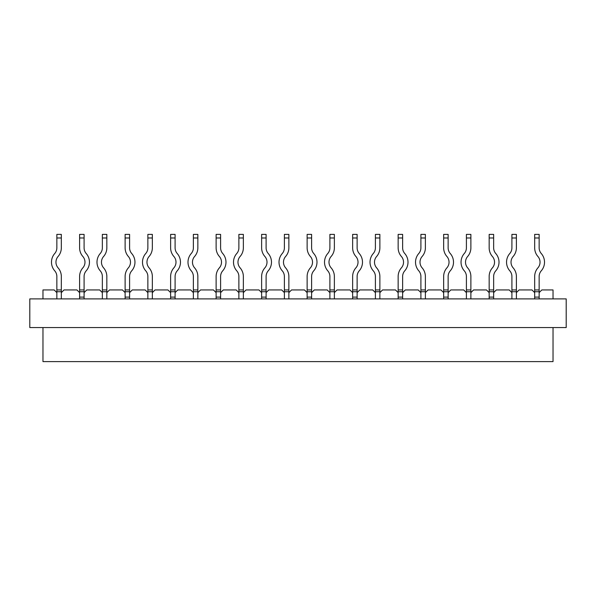 <?xml version="1.0" encoding="UTF-8"?>
<svg xmlns="http://www.w3.org/2000/svg" width="596" height="596" viewBox="0 0 596 596"><rect width="100%" height="100%" fill="white"/><g stroke="black" fill="none" stroke-linecap="round" stroke-linejoin="round"><path stroke-width="0.89" d="M42.972 298.894L42.972 289.939L54.169 289.939L56.851 292.629L56.851 298.894L56.851 276.499A8.657 8.657 0 0 0 54.72 270.808A13.142 13.142 0 0 1 54.72 253.531A8.657 8.657 0 0 0 56.851 247.839L56.851 234.399L61.328 234.399L61.328 237.983L56.851 237.983M79.603 292.629L76.921 289.939L64.018 289.939L61.328 292.629L61.328 298.894L61.328 276.499A13.142 13.142 0 0 0 58.095 267.865A8.657 8.657 0 0 1 58.095 256.474A13.142 13.142 0 0 0 61.328 247.839L61.328 237.983M56.851 289.939L61.328 289.939M84.088 237.983L79.603 237.983L79.603 234.399L84.088 234.399L84.088 247.839A8.657 8.657 0 0 0 86.219 253.531A13.142 13.142 0 0 1 86.219 270.808A8.657 8.657 0 0 0 84.088 276.499L84.088 289.939L79.603 289.939L79.603 298.894M84.088 289.939L84.088 298.894M79.603 289.939L79.603 276.499A13.142 13.142 0 0 1 82.844 267.865A8.657 8.657 0 0 0 82.844 256.474A13.142 13.142 0 0 1 79.603 247.839L79.603 237.983M84.088 292.629L86.77 289.939L99.674 289.939L102.356 292.629L102.356 298.894L102.356 276.499A8.657 8.657 0 0 0 100.225 270.808A13.142 13.142 0 0 1 100.225 253.531A8.657 8.657 0 0 0 102.356 247.839L102.356 234.399L106.84 234.399L106.84 237.983L102.356 237.983M125.115 292.629L122.426 289.939L109.522 289.939L106.84 292.629L106.84 298.894L106.84 276.499A13.142 13.142 0 0 0 103.6 267.865A8.657 8.657 0 0 1 103.6 256.474A13.142 13.142 0 0 0 106.84 247.839L106.84 237.983M102.356 289.939L106.84 289.939M129.593 237.983L125.115 237.983L125.115 234.399L129.593 234.399L129.593 247.839A8.657 8.657 0 0 0 131.723 253.531A13.142 13.142 0 0 1 131.723 270.808A8.657 8.657 0 0 0 129.593 276.499L129.593 289.939L125.115 289.939L125.115 298.894M129.593 289.939L129.593 298.894M125.115 289.939L125.115 276.499A13.142 13.142 0 0 1 128.349 267.865A8.657 8.657 0 0 0 128.349 256.474A13.142 13.142 0 0 1 125.115 247.839L125.115 237.983M129.593 292.629L132.282 289.939L145.178 289.939L147.868 292.629L147.868 298.894L147.868 276.499A8.657 8.657 0 0 0 145.729 270.808A13.142 13.142 0 0 1 145.729 253.531A8.657 8.657 0 0 0 147.868 247.839L147.868 234.399L152.345 234.399L152.345 237.983L147.868 237.983M170.62 292.629L167.93 289.939L155.035 289.939L152.345 292.629L152.345 298.894L152.345 276.499A13.142 13.142 0 0 0 149.104 267.865A8.657 8.657 0 0 1 149.104 256.474A13.142 13.142 0 0 0 152.345 247.839L152.345 237.983M147.868 289.939L152.345 289.939M175.097 237.983L170.62 237.983L170.62 234.399L175.097 234.399L175.097 247.839A8.657 8.657 0 0 0 177.236 253.531A13.142 13.142 0 0 1 177.236 270.808A8.657 8.657 0 0 0 175.097 276.499L175.097 289.939L170.62 289.939L170.62 298.894M175.097 289.939L175.097 298.894M170.62 289.939L170.62 276.499A13.142 13.142 0 0 1 173.861 267.865A8.657 8.657 0 0 0 173.861 256.474A13.142 13.142 0 0 1 170.62 247.839L170.62 237.983M175.097 292.629L177.787 289.939L190.683 289.939L193.372 292.629L193.372 298.894L193.372 276.499A8.657 8.657 0 0 0 191.234 270.808A13.142 13.142 0 0 1 191.234 253.531A8.657 8.657 0 0 0 193.372 247.839L193.372 234.399L197.85 234.399L197.85 237.983L193.372 237.983M216.125 292.629L213.435 289.939L200.539 289.939L197.85 292.629L197.85 298.894L197.85 276.499A13.142 13.142 0 0 0 194.609 267.865A8.657 8.657 0 0 1 194.609 256.474A13.142 13.142 0 0 0 197.85 247.839L197.85 237.983M193.372 289.939L197.85 289.939M220.602 237.983L216.125 237.983L216.125 234.399L220.602 234.399L220.602 247.839A8.657 8.657 0 0 0 222.74 253.531A13.142 13.142 0 0 1 222.74 270.808A8.657 8.657 0 0 0 220.602 276.499L220.602 289.939L216.125 289.939L216.125 298.894M220.602 289.939L220.602 298.894M216.125 289.939L216.125 276.499A13.142 13.142 0 0 1 219.365 267.865A8.657 8.657 0 0 0 219.365 256.474A13.142 13.142 0 0 1 216.125 247.839L216.125 237.983M220.602 292.629L223.291 289.939L236.187 289.939L238.877 292.629L238.877 298.894L238.877 276.499A8.657 8.657 0 0 0 236.746 270.808A13.142 13.142 0 0 1 236.746 253.531A8.657 8.657 0 0 0 238.877 247.839L238.877 234.399L243.354 234.399L243.354 237.983L238.877 237.983M261.629 292.629L258.947 289.939L246.044 289.939L243.354 292.629L243.354 298.894L243.354 276.499A13.142 13.142 0 0 0 240.114 267.865A8.657 8.657 0 0 1 240.114 256.474A13.142 13.142 0 0 0 243.354 247.839L243.354 237.983M238.877 289.939L243.354 289.939M266.107 237.983L261.629 237.983L261.629 234.399L266.107 234.399L266.107 247.839A8.657 8.657 0 0 0 268.245 253.531A13.142 13.142 0 0 1 268.245 270.808A8.657 8.657 0 0 0 266.107 276.499L266.107 289.939L261.629 289.939L261.629 298.894M266.107 289.939L266.107 298.894M261.629 289.939L261.629 276.499A13.142 13.142 0 0 1 264.87 267.865A8.657 8.657 0 0 0 264.87 256.474A13.142 13.142 0 0 1 261.629 247.839L261.629 237.983M266.107 292.629L268.796 289.939L281.699 289.939L284.381 292.629L284.381 298.894L284.381 276.499A8.657 8.657 0 0 0 282.251 270.808A13.142 13.142 0 0 1 282.251 253.531A8.657 8.657 0 0 0 284.381 247.839L284.381 234.399L288.866 234.399L288.866 237.983L284.381 237.983M307.134 292.629L304.452 289.939L291.548 289.939L288.866 292.629L288.866 298.894L288.866 276.499A13.142 13.142 0 0 0 285.626 267.865A8.657 8.657 0 0 1 285.626 256.474A13.142 13.142 0 0 0 288.866 247.839L288.866 237.983M284.381 289.939L288.866 289.939M311.619 237.983L307.134 237.983L307.134 234.399L311.619 234.399L311.619 247.839A8.657 8.657 0 0 0 313.749 253.531A13.142 13.142 0 0 1 313.749 270.808A8.657 8.657 0 0 0 311.619 276.499L311.619 289.939L307.134 289.939L307.134 298.894M311.619 289.939L311.619 298.894M307.134 289.939L307.134 276.499A13.142 13.142 0 0 1 310.374 267.865A8.657 8.657 0 0 0 310.374 256.474A13.142 13.142 0 0 1 307.134 247.839L307.134 237.983M311.619 292.629L314.301 289.939L327.204 289.939L329.893 292.629L329.893 298.894L329.893 276.499A8.657 8.657 0 0 0 327.755 270.808A13.142 13.142 0 0 1 327.755 253.531A8.657 8.657 0 0 0 329.893 247.839L329.893 234.399L334.371 234.399L334.371 237.983L329.893 237.983M352.646 292.629L349.956 289.939L337.053 289.939L334.371 292.629L334.371 298.894L334.371 276.499A13.142 13.142 0 0 0 331.13 267.865A8.657 8.657 0 0 1 331.13 256.474A13.142 13.142 0 0 0 334.371 247.839L334.371 237.983M329.893 289.939L334.371 289.939M357.123 237.983L352.646 237.983L352.646 234.399L357.123 234.399L357.123 247.839A8.657 8.657 0 0 0 359.254 253.531A13.142 13.142 0 0 1 359.254 270.808A8.657 8.657 0 0 0 357.123 276.499L357.123 289.939L352.646 289.939L352.646 298.894M357.123 289.939L357.123 298.894M352.646 289.939L352.646 276.499A13.142 13.142 0 0 1 355.887 267.865A8.657 8.657 0 0 0 355.887 256.474A13.142 13.142 0 0 1 352.646 247.839L352.646 237.983M357.123 292.629L359.813 289.939L372.709 289.939L375.398 292.629L375.398 298.894L375.398 276.499A8.657 8.657 0 0 0 373.26 270.808A13.142 13.142 0 0 1 373.26 253.531A8.657 8.657 0 0 0 375.398 247.839L375.398 234.399L379.875 234.399L379.875 237.983L375.398 237.983M398.15 292.629L395.461 289.939L382.565 289.939L379.875 292.629L379.875 298.894L379.875 276.499A13.142 13.142 0 0 0 376.635 267.865A8.657 8.657 0 0 1 376.635 256.474A13.142 13.142 0 0 0 379.875 247.839L379.875 237.983M375.398 289.939L379.875 289.939M402.628 237.983L398.15 237.983L398.15 234.399L402.628 234.399L402.628 247.839A8.657 8.657 0 0 0 404.766 253.531A13.142 13.142 0 0 1 404.766 270.808A8.657 8.657 0 0 0 402.628 276.499L402.628 289.939L398.15 289.939L398.15 298.894M402.628 289.939L402.628 298.894M398.15 289.939L398.15 276.499A13.142 13.142 0 0 1 401.391 267.865A8.657 8.657 0 0 0 401.391 256.474A13.142 13.142 0 0 1 398.15 247.839L398.15 237.983M402.628 292.629L405.317 289.939L418.213 289.939L420.903 292.629L420.903 298.894L420.903 276.499A8.657 8.657 0 0 0 418.764 270.808A13.142 13.142 0 0 1 418.764 253.531A8.657 8.657 0 0 0 420.903 247.839L420.903 234.399L425.38 234.399L425.38 237.983L420.903 237.983M443.655 292.629L440.965 289.939L428.07 289.939L425.38 292.629L425.38 298.894L425.38 276.499A13.142 13.142 0 0 0 422.139 267.865A8.657 8.657 0 0 1 422.139 256.474A13.142 13.142 0 0 0 425.38 247.839L425.38 237.983M420.903 289.939L425.38 289.939M448.132 237.983L443.655 237.983L443.655 234.399L448.132 234.399L448.132 247.839A8.657 8.657 0 0 0 450.271 253.531A13.142 13.142 0 0 1 450.271 270.808A8.657 8.657 0 0 0 448.132 276.499L448.132 289.939L443.655 289.939L443.655 298.894M448.132 289.939L448.132 298.894M443.655 289.939L443.655 276.499A13.142 13.142 0 0 1 446.896 267.865A8.657 8.657 0 0 0 446.896 256.474A13.142 13.142 0 0 1 443.655 247.839L443.655 237.983M448.132 292.629L450.822 289.939L463.718 289.939L466.407 292.629L466.407 298.894L466.407 276.499A8.657 8.657 0 0 0 464.277 270.808A13.142 13.142 0 0 1 464.277 253.531A8.657 8.657 0 0 0 466.407 247.839L466.407 234.399L470.885 234.399L470.885 237.983L466.407 237.983M489.16 292.629L486.478 289.939L473.574 289.939L470.885 292.629L470.885 298.894L470.885 276.499A13.142 13.142 0 0 0 467.651 267.865A8.657 8.657 0 0 1 467.651 256.474A13.142 13.142 0 0 0 470.885 247.839L470.885 237.983M466.407 289.939L470.885 289.939M493.644 237.983L489.16 237.983L489.16 234.399L493.644 234.399L493.644 247.839A8.657 8.657 0 0 0 495.775 253.531A13.142 13.142 0 0 1 495.775 270.808A8.657 8.657 0 0 0 493.644 276.499L493.644 289.939L489.16 289.939L489.16 298.894M493.644 289.939L493.644 298.894M489.16 289.939L489.16 276.499A13.142 13.142 0 0 1 492.4 267.865A8.657 8.657 0 0 0 492.4 256.474A13.142 13.142 0 0 1 489.16 247.839L489.16 237.983M493.644 292.629L496.326 289.939L509.23 289.939L511.912 292.629L511.912 298.894L511.912 276.499A8.657 8.657 0 0 0 509.781 270.808A13.142 13.142 0 0 1 509.781 253.531A8.657 8.657 0 0 0 511.912 247.839L511.912 234.399L516.397 234.399L516.397 237.983L511.912 237.983M534.672 292.629L531.982 289.939L519.079 289.939L516.397 292.629L516.397 298.894L516.397 276.499A13.142 13.142 0 0 0 513.156 267.865A8.657 8.657 0 0 1 513.156 256.474A13.142 13.142 0 0 0 516.397 247.839L516.397 237.983M511.912 289.939L516.397 289.939M539.149 237.983L534.672 237.983L534.672 234.399L539.149 234.399L539.149 247.839A8.657 8.657 0 0 0 541.28 253.531A13.142 13.142 0 0 1 541.28 270.808A8.657 8.657 0 0 0 539.149 276.499L539.149 289.939L534.672 289.939L534.672 298.894M539.149 289.939L539.149 298.894M534.672 289.939L534.672 276.499A13.142 13.142 0 0 1 537.905 267.865A8.657 8.657 0 0 0 537.905 256.474A13.142 13.142 0 0 1 534.672 247.839L534.672 237.983M553.028 327.562L553.028 361.601L42.972 361.601L42.972 327.562M566.2 298.894L29.8 298.894L29.8 327.562L566.2 327.562L566.2 298.894M553.028 298.894L553.028 289.939L541.831 289.939L539.149 292.629M56.851 291.727L61.328 291.727M84.088 291.727L79.603 291.727M84.088 297.106L79.603 297.106M102.356 291.727L106.84 291.727M129.593 291.727L125.115 291.727M129.593 297.106L125.115 297.106M147.868 291.727L152.345 291.727M175.097 291.727L170.62 291.727M175.097 297.106L170.62 297.106M193.372 291.727L197.85 291.727M220.602 291.727L216.125 291.727M220.602 297.106L216.125 297.106M238.877 291.727L243.354 291.727M266.107 291.727L261.629 291.727M266.107 297.106L261.629 297.106M284.381 291.727L288.866 291.727M311.619 291.727L307.134 291.727M311.619 297.106L307.134 297.106M329.893 291.727L334.371 291.727M357.123 291.727L352.646 291.727M357.123 297.106L352.646 297.106M375.398 291.727L379.875 291.727M402.628 291.727L398.15 291.727M402.628 297.106L398.15 297.106M420.903 291.727L425.38 291.727M448.132 291.727L443.655 291.727M448.132 297.106L443.655 297.106M466.407 291.727L470.885 291.727M493.644 291.727L489.16 291.727M493.644 297.106L489.16 297.106M511.912 291.727L516.397 291.727M539.149 291.727L534.672 291.727M539.149 297.106L534.672 297.106"/></g></svg>
